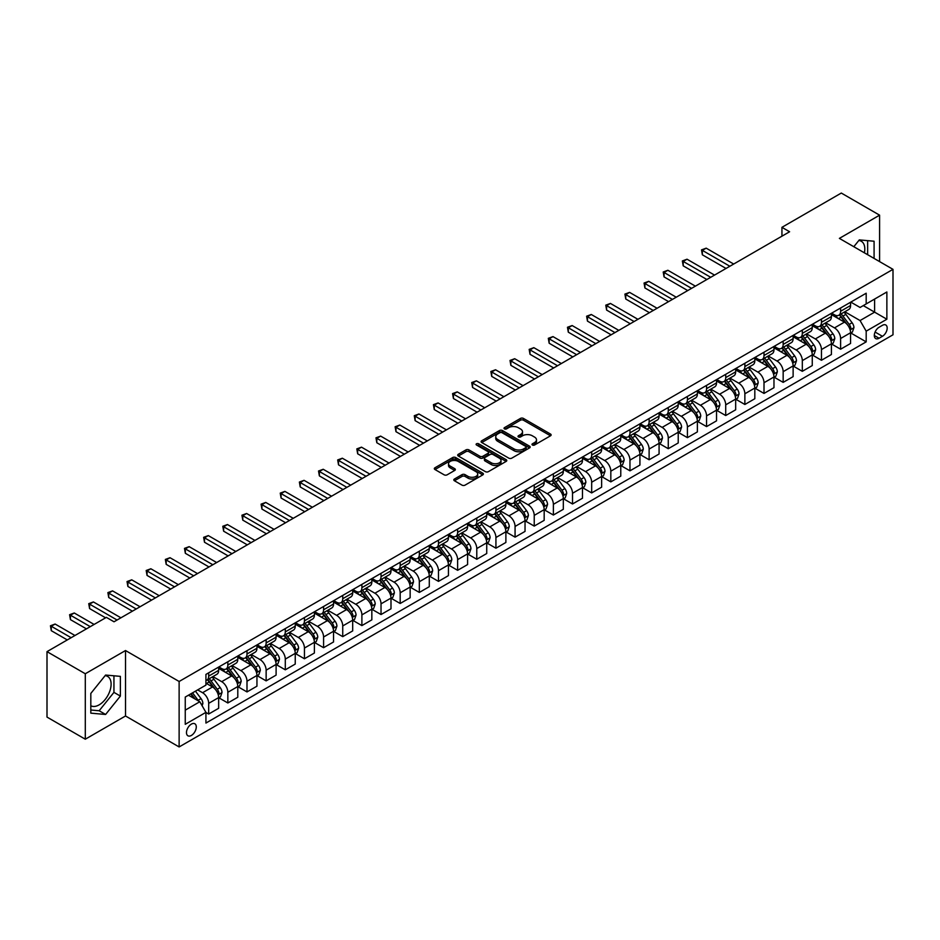 <?xml version="1.0" encoding="UTF-8"?>
<svg xmlns="http://www.w3.org/2000/svg" width="940" height="940" viewBox="0 0 940 940"><rect width="100%" height="100%" fill="white"/><g stroke="black" fill="none" stroke-linecap="round" stroke-linejoin="round"><path stroke-width="1.41" d="M532.428 445.02A1.492 0.858 0 0 0 534.531 445.02L550.511 435.796A2.127 1.222 0 0 0 551.134 434.926A2.127 1.222 0 0 0 550.511 434.057L523.451 418.429A2.127 1.222 0 0 0 520.443 418.429L504.463 427.653A1.492 0.858 0 0 0 504.028 428.264A1.492 0.858 0 0 0 504.463 428.875A1.492 0.858 0 0 0 506.566 428.875L508.634 427.677A6.803 3.925 0 0 1 518.257 427.677L520.513 428.981A6.803 3.925 0 0 1 522.511 431.754A6.803 3.925 0 0 1 520.513 434.538L518.445 435.725A1.492 0.858 0 0 0 518.01 436.336A1.492 0.858 0 0 0 518.445 436.947A1.492 0.858 0 0 0 520.548 436.947L522.616 435.749A6.803 3.925 0 0 1 532.24 435.749L534.496 437.053A6.803 3.925 0 0 1 536.493 439.826A6.803 3.925 0 0 1 534.496 442.611L532.428 443.798A1.492 0.858 0 0 0 531.993 444.409A1.492 0.858 0 0 0 532.428 445.02L532.428 443.798M90.816 705.74A16.897 9.753 120 0 0 99.158 704.847A16.897 9.753 120 0 0 110.203 689.948A16.897 9.753 120 0 0 107.606 676.412A16.897 9.753 120 0 0 105.115 675.649M191.384 735.444A6.933 4.007 120 0 0 195.908 729.334A6.933 4.007 120 0 0 194.85 723.777A6.933 4.007 120 0 0 191.384 724.117A6.933 4.007 120 0 0 186.849 730.227A6.933 4.007 120 0 0 187.918 735.785A6.933 4.007 120 0 0 191.384 735.444M858.819 240.499A16.897 9.753 -60 0 1 861.31 241.263A16.897 9.753 -60 0 1 864.4 252.825M454.431 479.024A2.127 1.222 0 0 0 453.809 479.894A2.127 1.222 0 0 0 454.431 480.763L462.022 485.146A2.127 1.222 0 0 0 465.03 485.146L482.772 474.9A2.127 1.222 0 0 0 483.395 474.03A2.127 1.222 0 0 0 482.772 473.173L455.7 457.545A2.127 1.222 0 0 0 452.692 457.545L434.95 467.779A2.127 1.222 0 0 0 434.327 468.649A2.127 1.222 0 0 0 434.95 469.518L444.127 474.818A2.127 1.222 0 0 0 447.135 474.818L454.725 470.435A2.127 1.222 0 0 0 455.348 469.565A2.127 1.222 0 0 0 454.725 468.696L450.178 466.076A5.687 3.29 0 0 1 448.509 463.749A5.687 3.29 0 0 1 452.022 460.718A5.687 3.29 0 0 1 458.227 461.423L476.039 471.716A5.687 3.29 0 0 1 477.708 474.03A5.687 3.29 0 0 1 474.195 477.074A5.687 3.29 0 0 1 468.003 476.357L465.03 474.641A2.127 1.222 0 0 0 462.022 474.641L454.431 479.024L454.431 480.763L462.022 476.416L462.022 474.641M125.513 650.539L85.293 673.757L47 651.643L47 717.091L85.293 739.204L125.513 715.986L179.129 746.948L179.129 681.488L125.513 650.539L125.513 715.986M879.593 261.602L879.593 215.166L839.385 238.384L893 269.345L179.129 681.488M879.593 215.166L841.3 193.053L781.939 227.327L781.939 236.175M47 651.643L106.361 617.368L114.022 621.786L789.6 231.757L781.939 227.327M508.787 458.144A2.127 1.222 0 0 0 511.795 458.144L529.537 447.91A2.127 1.222 0 0 0 530.16 447.041A2.127 1.222 0 0 0 529.537 446.171L502.465 430.544A2.127 1.222 0 0 0 499.457 430.544L481.715 440.789A2.127 1.222 0 0 0 481.092 441.659A2.127 1.222 0 0 0 481.715 442.517L508.787 458.144M477.12 445.337A1.492 0.858 0 0 1 478.636 445.548L506.12 461.423L488.412 471.645A2.127 1.222 0 0 1 485.404 471.645L458.332 456.018L458.332 454.29A2.127 1.222 0 0 0 457.71 455.148A2.127 1.222 0 0 0 458.332 456.018M458.332 454.29L465.935 449.896A2.127 1.222 0 0 1 468.943 449.896L479.917 456.241A2.127 1.222 0 0 0 482.925 456.241L487.954 453.327A2.127 1.222 0 0 0 488.577 452.457A2.127 1.222 0 0 0 487.954 451.599L476.533 444.996A1.492 0.858 0 0 1 476.098 444.385A1.492 0.858 0 0 1 477.015 443.598A1.492 0.858 0 0 1 478.636 443.786L506.155 459.672A2.127 1.222 0 0 1 506.778 460.541A2.127 1.222 0 0 1 506.155 461.399L506.155 459.672M882.425 325.322L879.065 327.273A6.721 3.877 120 0 0 874.67 333.195A6.721 3.877 120 0 0 875.704 338.576A6.721 3.877 120 0 0 879.065 338.236L882.425 336.297A6.721 3.877 120 0 0 886.82 330.375A6.721 3.877 120 0 0 885.786 324.993A6.721 3.877 120 0 0 882.425 325.322M179.129 746.948L893 334.793L893 269.345M850.794 302.116L860.065 307.462L866.187 303.926L866.187 293.221L205.93 674.415L205.93 685.119L185.251 697.057L185.251 724.305L205.93 712.356L205.93 723.06L866.187 341.866L866.187 331.162L860.065 320.552L844.837 311.763M866.187 303.926L886.866 291.988L886.866 319.224L866.187 331.162M85.293 673.757L85.293 739.204M863.284 305.606L874.611 312.151L874.611 299.061L886.866 291.988M860.065 320.552L874.611 312.151L886.866 319.224M185.251 710.147L199.809 701.745L188.47 695.201M205.93 712.45L208.692 714.036L208.692 703.343A8.671 5.005 -120 0 0 202.57 692.721L197.659 689.889M208.692 714.036L218.656 708.29L218.656 697.586A8.671 5.005 -120 0 0 212.522 686.976L205.93 683.168M218.879 697.809L227.844 702.979L227.844 692.286A8.671 5.005 -120 0 0 221.711 681.664L212.922 676.589M227.844 702.979L237.797 697.233L237.797 686.529A8.671 5.005 -120 0 0 231.675 675.919L218.656 668.399M238.032 686.752L246.997 691.934L246.997 681.23A8.671 5.005 -120 0 0 240.863 670.62L232.062 665.532M246.997 691.934L256.949 686.177L256.949 675.484A8.671 5.005 -120 0 0 250.816 664.862L237.797 657.342M257.184 675.695L266.137 680.877L266.137 670.173A8.671 5.005 -120 0 0 260.016 659.563L251.215 654.475M266.137 680.877L276.101 675.12L276.101 664.427A8.671 5.005 -120 0 0 269.968 653.805L256.949 646.297M276.325 664.639L285.29 669.82L285.29 659.116A8.671 5.005 -120 0 0 279.157 648.506L270.368 643.418M285.29 669.82L295.242 664.075L295.242 653.37A8.671 5.005 -120 0 0 289.12 642.749L276.101 635.24M295.477 653.594L304.443 658.764L304.443 648.059A8.671 5.005 -120 0 0 298.309 637.449L289.508 632.373M304.443 658.764L314.395 653.018L314.395 642.314A8.671 5.005 -120 0 0 308.273 631.704L295.242 624.184M314.63 642.537L323.583 647.707L323.583 637.003A8.671 5.005 -120 0 0 317.462 626.393L308.661 621.317M323.583 647.707L333.547 641.961L333.547 631.257A8.671 5.005 -120 0 0 327.414 620.647L314.395 613.127M333.771 631.48L342.736 636.65L342.736 625.946A8.671 5.005 -120 0 0 336.614 615.336L327.813 610.26M342.736 636.65L352.688 630.905L352.688 620.2A8.671 5.005 -120 0 0 346.566 609.59L333.547 602.07M352.923 620.423L361.888 625.593L361.888 614.889A8.671 5.005 -120 0 0 355.755 604.279L346.954 599.203M361.888 625.593L371.84 619.848L371.84 609.144A8.671 5.005 -120 0 0 365.719 598.533L352.688 591.013M372.076 609.367L381.029 614.537L381.029 603.844A8.671 5.005 -120 0 0 374.907 593.222L366.106 588.146M381.029 614.537L390.993 608.791L390.993 598.087A8.671 5.005 -120 0 0 384.86 587.476L371.84 579.957M391.216 598.31L400.181 603.48L400.181 592.788A8.671 5.005 -120 0 0 394.06 582.165L385.259 577.09M400.181 603.48L410.146 597.734L410.146 587.03A8.671 5.005 -120 0 0 404.012 576.42L390.993 568.9M410.369 587.253L419.334 592.435L419.334 581.731A8.671 5.005 -120 0 0 413.201 571.109L404.412 566.033M419.334 592.435L429.286 586.678L429.286 575.973A8.671 5.005 -120 0 0 423.164 565.363L410.146 557.843M429.521 576.197L438.487 581.378L438.487 570.674A8.671 5.005 -120 0 0 432.353 560.064L423.552 554.976M438.487 581.378L448.439 575.621L448.439 564.928A8.671 5.005 -120 0 0 442.305 554.306L429.286 546.786M448.674 565.14L457.627 570.322L457.627 559.617A8.671 5.005 -120 0 0 451.505 549.007L442.705 543.919M457.627 570.322L467.591 564.564L467.591 553.871A8.671 5.005 -120 0 0 461.458 543.25L448.439 535.741M467.815 554.083L476.78 559.265L476.78 548.561A8.671 5.005 -120 0 0 470.646 537.95L461.857 532.863M476.78 559.265L486.732 553.519L486.732 542.815A8.671 5.005 -120 0 0 480.61 532.193L467.591 524.685M486.967 543.038L495.932 548.208L495.932 537.504A8.671 5.005 -120 0 0 489.799 526.894L480.998 521.817M495.932 548.208L505.885 542.462L505.885 531.758A8.671 5.005 -120 0 0 499.763 521.148L486.732 513.628M506.12 531.981L515.073 537.151L515.073 526.447A8.671 5.005 -120 0 0 508.951 515.837L500.151 510.761M515.073 537.151L525.037 531.405L525.037 520.701A8.671 5.005 -120 0 0 518.904 510.091L505.885 502.571M525.26 520.924L534.226 526.095L534.226 515.39A8.671 5.005 -120 0 0 528.092 504.78L519.303 499.704M534.226 526.095L544.178 520.349L544.178 509.645A8.671 5.005 -120 0 0 538.056 499.034L525.037 491.514M544.413 509.868L553.378 515.038L553.378 504.334A8.671 5.005 -120 0 0 547.245 493.723L538.444 488.647M553.378 515.038L563.33 509.292L563.33 498.588A8.671 5.005 -120 0 0 557.209 487.978L544.178 480.457M563.565 498.811L572.519 503.981L572.519 493.288A8.671 5.005 -120 0 0 566.397 482.666L557.596 477.591M572.519 503.981L582.483 498.235L582.483 487.531A8.671 5.005 -120 0 0 576.349 476.921L563.33 469.401M582.706 487.754L591.671 492.924L591.671 482.232A8.671 5.005 -120 0 0 585.549 471.61L576.749 466.534M591.671 492.924L601.635 487.179L601.635 476.474A8.671 5.005 -120 0 0 595.502 465.864L582.483 458.344M601.859 476.697L610.824 481.879L610.824 471.175A8.671 5.005 -120 0 0 604.69 460.553L595.901 455.477M610.824 481.879L620.776 476.122L620.776 465.418A8.671 5.005 -120 0 0 614.654 454.807L601.635 447.287M621.011 465.641L629.965 470.822L629.965 460.118A8.671 5.005 -120 0 0 623.843 449.508L615.042 444.42M629.965 470.822L639.928 465.065L639.928 454.373A8.671 5.005 -120 0 0 633.795 443.751L620.776 436.242M640.152 454.584L649.117 459.766L649.117 449.062A8.671 5.005 -120 0 0 642.995 438.451L634.195 433.363M649.117 459.766L659.081 454.008L659.081 443.316A8.671 5.005 -120 0 0 652.948 432.694L639.928 425.186M659.304 443.539L668.269 448.709L668.269 438.005A8.671 5.005 -120 0 0 662.136 427.395L653.347 422.307M668.269 448.709L678.222 442.963L678.222 432.259A8.671 5.005 -120 0 0 672.1 421.649L659.081 414.129M678.457 432.482L687.422 437.652L687.422 426.948A8.671 5.005 -120 0 0 681.289 416.338L672.488 411.262M687.422 437.652L697.374 431.906L697.374 421.202A8.671 5.005 -120 0 0 691.252 410.592L678.222 403.072M697.609 421.426L706.563 426.596L706.563 415.891A8.671 5.005 -120 0 0 700.441 405.281L691.64 400.205M706.563 426.596L716.527 420.85L716.527 410.146A8.671 5.005 -120 0 0 710.393 399.535L697.374 392.015M716.75 410.369L725.715 415.539L725.715 404.835A8.671 5.005 -120 0 0 719.582 394.224L710.793 389.148M725.715 415.539L735.668 409.793L735.668 399.089A8.671 5.005 -120 0 0 729.546 388.478L716.527 380.959M735.902 399.312L744.868 404.482L744.868 393.778A8.671 5.005 -120 0 0 738.734 383.168L729.934 378.091M744.868 404.482L754.82 398.736L754.82 388.032A8.671 5.005 -120 0 0 748.698 377.422L735.668 369.902M755.055 388.255L764.009 393.425L764.009 382.733A8.671 5.005 -120 0 0 757.887 372.111L749.086 367.035M764.009 393.425L773.973 387.68L773.973 376.975A8.671 5.005 -120 0 0 767.839 366.365L754.82 358.845M774.196 377.198L783.161 382.369L783.161 371.676A8.671 5.005 -120 0 0 777.039 361.054L768.239 355.978M783.161 382.369L793.125 376.623L793.125 365.919A8.671 5.005 -120 0 0 786.991 355.308L773.973 347.788M793.348 366.142L802.314 371.323L802.314 360.619A8.671 5.005 -120 0 0 796.18 350.009L787.379 344.921M802.314 371.323L812.266 365.566L812.266 354.873A8.671 5.005 -120 0 0 806.144 344.252L793.125 336.731M812.501 355.085L821.454 360.267L821.454 349.562A8.671 5.005 -120 0 0 815.332 338.952L806.532 333.865M821.454 360.267L831.418 354.509L831.418 343.817A8.671 5.005 -120 0 0 825.285 333.195L812.266 325.687M831.641 344.028L840.607 349.21L840.607 338.506A8.671 5.005 -120 0 0 834.485 327.896L825.684 322.808M840.607 349.21L850.571 343.464L850.571 332.76A8.671 5.005 -120 0 0 844.437 322.138L831.418 314.63M831.641 313.161L834.485 314.806A8.671 5.005 -120 0 0 838.809 315.229A8.671 5.005 -120 0 0 840.607 311.269L840.607 307.991M812.501 324.218L815.332 325.863A8.671 5.005 -120 0 0 819.668 326.286A8.671 5.005 -120 0 0 821.454 322.314L821.454 319.048M793.348 335.274L796.18 336.908A8.671 5.005 -120 0 0 800.516 337.343A8.671 5.005 -120 0 0 802.314 333.371L802.314 330.105M774.196 346.331L777.039 347.964A8.671 5.005 -120 0 0 781.363 348.399A8.671 5.005 -120 0 0 783.161 344.428L783.161 341.161M755.055 357.388L757.887 359.021A8.671 5.005 -120 0 0 762.223 359.456A8.671 5.005 -120 0 0 764.009 355.485L764.009 352.218M735.902 368.445L738.734 370.078A8.671 5.005 -120 0 0 743.07 370.513A8.671 5.005 -120 0 0 744.868 366.541L744.868 363.275M716.75 379.502L719.582 381.135A8.671 5.005 -120 0 0 723.918 381.57A8.671 5.005 -120 0 0 725.715 377.598L725.715 374.32M697.609 390.558L700.441 392.191A8.671 5.005 -120 0 0 704.777 392.615A8.671 5.005 -120 0 0 706.563 388.655L706.563 385.377M678.457 401.615L681.289 403.248A8.671 5.005 -120 0 0 685.624 403.671A8.671 5.005 -120 0 0 687.422 399.712L687.422 396.433M659.304 412.66L662.136 414.305A8.671 5.005 -120 0 0 666.472 414.728A8.671 5.005 -120 0 0 668.269 410.768L668.269 407.49M640.152 423.717L642.995 425.362A8.671 5.005 -120 0 0 647.319 425.785A8.671 5.005 -120 0 0 649.117 421.825L649.117 418.547M621.011 434.774L623.843 436.419A8.671 5.005 -120 0 0 628.178 436.841A8.671 5.005 -120 0 0 629.965 432.87L629.965 429.603M601.859 445.83L604.69 447.464A8.671 5.005 -120 0 0 609.026 447.898A8.671 5.005 -120 0 0 610.824 443.927L610.824 440.66M582.706 456.887L585.549 458.52A8.671 5.005 -120 0 0 589.874 458.955A8.671 5.005 -120 0 0 591.671 454.984L591.671 451.717M563.565 467.944L566.397 469.577A8.671 5.005 -120 0 0 570.733 470.012A8.671 5.005 -120 0 0 572.519 466.04L572.519 462.774M544.413 479.001L547.245 480.634A8.671 5.005 -120 0 0 551.58 481.069A8.671 5.005 -120 0 0 553.378 477.097L553.378 473.831M525.26 490.057L528.092 491.69A8.671 5.005 -120 0 0 532.428 492.125A8.671 5.005 -120 0 0 534.226 488.154L534.226 484.876M506.12 501.114L508.951 502.747A8.671 5.005 -120 0 0 513.287 503.17A8.671 5.005 -120 0 0 515.073 499.211L515.073 495.932M486.967 512.171L489.799 513.804A8.671 5.005 -120 0 0 494.135 514.227A8.671 5.005 -120 0 0 495.932 510.267L495.932 506.989M467.815 523.216L470.646 524.861A8.671 5.005 -120 0 0 474.982 525.284A8.671 5.005 -120 0 0 476.78 521.324L476.78 518.046M448.662 534.273L451.505 535.918A8.671 5.005 -120 0 0 455.829 536.341A8.671 5.005 -120 0 0 457.627 532.381L457.627 529.103M429.521 545.329L432.353 546.974A8.671 5.005 -120 0 0 436.689 547.397A8.671 5.005 -120 0 0 438.487 543.426L438.487 540.159M410.369 556.386L413.201 558.019A8.671 5.005 -120 0 0 417.536 558.454A8.671 5.005 -120 0 0 419.334 554.482L419.334 551.216M391.216 567.443L394.06 569.076A8.671 5.005 -120 0 0 398.384 569.511A8.671 5.005 -120 0 0 400.181 565.539L400.181 562.273M372.076 578.5L374.907 580.133A8.671 5.005 -120 0 0 379.243 580.567A8.671 5.005 -120 0 0 381.029 576.596L381.029 573.33M352.923 589.556L355.755 591.189A8.671 5.005 -120 0 0 360.09 591.624A8.671 5.005 -120 0 0 361.888 587.653L361.888 584.375M333.771 600.613L336.614 602.246A8.671 5.005 -120 0 0 340.938 602.681A8.671 5.005 -120 0 0 342.736 598.71L342.736 595.431M314.63 611.67L317.462 613.303A8.671 5.005 -120 0 0 321.797 613.726A8.671 5.005 -120 0 0 323.583 609.766L323.583 606.488M295.477 622.727L298.309 624.36A8.671 5.005 -120 0 0 302.645 624.783A8.671 5.005 -120 0 0 304.443 620.823L304.443 617.545M276.325 633.772L279.157 635.417A8.671 5.005 -120 0 0 283.492 635.84A8.671 5.005 -120 0 0 285.29 631.88L285.29 628.602M257.184 644.828L260.016 646.473A8.671 5.005 -120 0 0 264.351 646.896A8.671 5.005 -120 0 0 266.137 642.925L266.137 639.658M238.032 655.885L240.863 657.518A8.671 5.005 -120 0 0 245.199 657.953A8.671 5.005 -120 0 0 246.997 653.982L246.997 650.715M218.879 666.942L221.711 668.575A8.671 5.005 -120 0 0 226.047 669.01A8.671 5.005 -120 0 0 227.844 665.038L227.844 661.772M850.794 332.983L866.187 341.866M838.809 315.229L848.773 309.483A8.671 5.005 -120 0 0 850.571 305.512L850.571 302.245M819.668 326.286L829.62 320.54A8.671 5.005 -120 0 0 831.418 316.569L831.418 313.302M800.516 337.343L810.468 331.597A8.671 5.005 -120 0 0 812.266 327.625L812.266 324.359M781.363 348.399L791.327 342.654A8.671 5.005 -120 0 0 793.125 338.682L793.125 335.404M762.223 359.456L772.175 353.71A8.671 5.005 -120 0 0 773.973 349.739L773.973 346.461M743.07 370.513L753.022 364.755A8.671 5.005 -120 0 0 754.82 360.796L754.82 357.517M723.918 381.57L733.882 375.812A8.671 5.005 -120 0 0 735.668 371.852L735.668 368.574M704.777 392.615L714.729 386.869A8.671 5.005 -120 0 0 716.527 382.909L716.527 379.631M685.624 403.671L695.577 397.926A8.671 5.005 -120 0 0 697.374 393.954L697.374 390.688M666.472 414.728L676.436 408.982A8.671 5.005 -120 0 0 678.222 405.011L678.222 401.744M647.319 425.785L657.283 420.039A8.671 5.005 -120 0 0 659.081 416.068L659.081 412.801M628.178 436.841L638.131 431.096A8.671 5.005 -120 0 0 639.928 427.124L639.928 423.858M609.026 447.898L618.978 442.153A8.671 5.005 -120 0 0 620.776 438.181L620.776 434.914M589.874 458.955L599.837 453.209A8.671 5.005 -120 0 0 601.635 449.238L601.635 445.96M570.733 470.012L580.685 464.254A8.671 5.005 -120 0 0 582.483 460.295L582.483 457.016M551.58 481.069L561.533 475.311A8.671 5.005 -120 0 0 563.33 471.351L563.33 468.073M532.428 492.125L542.392 486.368A8.671 5.005 -120 0 0 544.178 482.408L544.178 479.13M513.287 503.17L523.239 497.424A8.671 5.005 -120 0 0 525.037 493.465L525.037 490.187M494.135 514.227L504.087 508.481A8.671 5.005 -120 0 0 505.885 504.51L505.885 501.243M474.982 525.284L484.946 519.538A8.671 5.005 -120 0 0 486.732 515.567L486.732 512.3M455.829 536.341L465.794 530.595A8.671 5.005 -120 0 0 467.591 526.623L467.591 523.357M436.689 547.397L446.641 541.652A8.671 5.005 -120 0 0 448.439 537.68L448.439 534.413M417.536 558.454L427.5 552.708A8.671 5.005 -120 0 0 429.286 548.737L429.286 545.47M398.384 569.511L408.348 563.765A8.671 5.005 -120 0 0 410.146 559.793L410.146 556.515M379.243 580.567L389.195 574.81A8.671 5.005 -120 0 0 390.993 570.85L390.993 567.572M360.09 591.624L370.043 585.867A8.671 5.005 -120 0 0 371.84 581.907L371.84 578.629M340.938 602.681L350.902 596.923A8.671 5.005 -120 0 0 352.688 592.964L352.688 589.686M321.797 613.726L331.749 607.98A8.671 5.005 -120 0 0 333.547 604.02L333.547 600.742M302.645 624.783L312.597 619.037A8.671 5.005 -120 0 0 314.395 615.066L314.395 611.799M283.492 635.84L293.456 630.094A8.671 5.005 -120 0 0 295.242 626.122L295.242 622.856M264.351 646.896L274.304 641.15A8.671 5.005 -120 0 0 276.101 637.179L276.101 633.913M245.199 657.953L255.151 652.207A8.671 5.005 -120 0 0 256.949 648.236L256.949 644.969M226.047 669.01L236.011 663.264A8.671 5.005 -120 0 0 237.797 659.293L237.797 656.014M205.93 680.419A8.671 5.005 -120 0 0 206.894 680.067L216.858 674.321A8.671 5.005 -120 0 0 218.656 670.349L218.656 667.071M206.894 680.067A8.671 5.005 -120 0 0 208.692 676.095L208.692 672.829M199.809 701.745L205.93 712.356M874.082 258.418L874.082 241.228L859.301 239.9L853.814 246.715M90.816 713.155L105.597 714.471L120.379 696.082L120.379 676.365L105.597 675.049L90.816 693.438L90.816 713.155M867.644 254.705L867.644 240.652M90.816 710.005L99.158 710.758L113.94 692.369L113.94 675.789M113.94 692.369L120.379 696.082M99.158 710.758L105.597 714.471M533.027 445.231L534.496 444.373A6.803 3.925 0 0 0 536.493 441.6L536.493 439.826M522.511 431.754L522.511 433.528A6.803 3.925 0 0 1 520.513 436.301L519.045 437.159M550.511 434.057L550.511 435.796L523.451 420.204A2.127 1.222 0 0 0 520.443 420.204L505.062 429.075M529.537 446.171L529.537 447.91L502.465 432.306A2.127 1.222 0 0 0 499.457 432.306L481.75 442.54M525.777 447.64A1.492 0.858 0 0 0 526.212 447.041A1.492 0.858 0 0 0 525.777 446.43L502.019 432.717A1.492 0.858 0 0 0 499.916 432.717L497.73 433.974A6.803 3.925 0 0 0 495.744 436.748A6.803 3.925 0 0 0 497.73 439.532L513.969 448.897A6.803 3.925 0 0 0 523.592 448.897L525.777 447.64L525.777 449.414A1.492 0.858 0 0 0 526.212 448.803L526.212 447.041M495.744 436.748L495.744 438.522A6.803 3.925 0 0 0 497.73 441.295L497.73 439.532M525.777 449.414L523.592 450.671A6.803 3.925 0 0 1 513.969 450.671L497.73 441.295M458.368 456.041L465.935 451.67L465.935 449.896M488.577 452.457L488.577 454.231A2.127 1.222 0 0 1 487.954 455.101L482.925 458.003A2.127 1.222 0 0 1 479.917 458.003L468.943 451.67A2.127 1.222 0 0 0 465.935 451.67M491.303 462.809A5.687 3.29 0 0 0 497.507 463.526A5.687 3.29 0 0 0 501.02 460.494A5.687 3.29 0 0 0 499.352 458.168L493.077 454.549A2.127 1.222 0 0 0 490.069 454.549L485.028 457.451A2.127 1.222 0 0 0 484.406 458.321A2.127 1.222 0 0 0 485.028 459.19L491.303 462.809L491.303 464.583A5.687 3.29 0 0 0 497.507 465.3A5.687 3.29 0 0 0 501.02 462.257L501.02 460.494M484.406 458.321L484.406 460.095A2.127 1.222 0 0 0 485.028 460.964L485.028 459.19M491.303 464.583L485.028 460.964M477.708 474.03L477.708 475.805A5.687 3.29 0 0 1 474.195 478.836A5.687 3.29 0 0 1 468.003 478.131L465.03 476.416A2.127 1.222 0 0 0 462.022 476.416M448.509 463.749L448.509 465.512A5.687 3.29 0 0 0 450.178 467.838L450.178 466.076M454.702 470.447L450.178 467.838M482.749 474.923L455.7 459.308A2.127 1.222 0 0 0 452.692 459.308L434.985 469.542M850.571 333.113L852.404 332.055L853.931 327.625A5.746 3.313 -120 0 0 852.098 322.737L845.847 314.383A16.579 9.565 -120 0 0 844.038 312.221M837.81 318.319A16.579 9.565 -120 0 0 834.414 314.771M850.042 329.599L850.841 327.872A5.746 3.313 -120 0 0 849.196 324.418L842.933 316.063A16.579 9.565 -120 0 0 841.124 313.901M839.584 314.782A13.759 7.943 60 0 1 841.841 317.356L847.14 324.429M733.682 264.034L706.187 248.16L702.356 250.369L702.356 254.799L726.021 268.452M839.291 314.959A16.579 9.565 60 0 1 841.1 317.121L845.26 322.679M702.356 254.799L701.51 249.887L729.851 266.243M701.51 249.887L706.187 248.16M831.418 344.169L833.251 343.1L834.791 338.682A5.746 3.313 -120 0 0 832.957 333.794L826.695 325.44A16.579 9.565 -120 0 0 824.885 323.278M818.658 329.376A16.579 9.565 -120 0 0 815.274 325.816M830.889 340.644L831.689 338.929A5.746 3.313 -120 0 0 830.043 335.474L823.781 327.12A16.579 9.565 -120 0 0 821.971 324.958M820.432 325.839A13.759 7.943 60 0 1 822.688 328.413L827.987 335.486M714.529 275.091L687.034 259.217L683.204 261.426L683.204 265.844L706.868 279.509M820.138 326.015A16.579 9.565 60 0 1 821.948 328.178L826.107 333.735M683.204 265.844L682.358 260.944L710.699 277.3M682.358 260.944L687.034 259.217M812.266 355.226L814.111 354.157L815.638 349.739A5.746 3.313 -120 0 0 813.805 344.851L807.542 336.497A16.579 9.565 -120 0 0 805.733 334.323M799.517 340.433A16.579 9.565 -120 0 0 796.121 336.873M811.749 351.701L812.536 349.986A5.746 3.313 -120 0 0 810.891 346.531L804.64 338.177A16.579 9.565 -120 0 0 802.831 336.003M801.28 336.896A13.759 7.943 60 0 1 803.547 339.469L808.835 346.531M695.377 286.148L667.882 270.274L664.051 272.483L664.051 276.901L687.727 290.566M800.986 337.072A16.579 9.565 60 0 1 802.795 339.234L806.955 344.792M664.051 276.901L663.217 272.001L691.558 288.357M663.217 272.001L667.882 270.274M793.125 366.283L794.958 365.214L796.486 360.796A5.746 3.313 -120 0 0 794.653 355.907L788.402 347.553A16.579 9.565 -120 0 0 786.592 345.38M780.365 351.478A16.579 9.565 -120 0 0 776.969 347.929M792.596 362.758L793.384 361.042A5.746 3.313 -120 0 0 791.75 357.588L785.488 349.234A16.579 9.565 -120 0 0 783.678 347.06M782.139 347.953A13.759 7.943 60 0 1 784.395 350.526L789.694 357.588M676.236 297.204L648.741 281.33L644.911 283.539L644.911 287.957L668.575 301.623M781.845 348.129A16.579 9.565 60 0 1 783.643 350.291L787.814 355.849M644.911 287.957L644.064 283.046L672.405 299.413M644.064 283.046L648.741 281.33M773.973 377.328L775.806 376.27L777.345 371.852A5.746 3.313 -120 0 0 775.512 366.964L769.249 358.61A16.579 9.565 -120 0 0 767.44 356.436M761.212 362.535A16.579 9.565 -120 0 0 757.816 358.986M773.444 373.815L774.243 372.099A5.746 3.313 -120 0 0 772.598 368.645L766.335 360.29A16.579 9.565 -120 0 0 764.525 358.116M762.986 359.01A13.759 7.943 60 0 1 765.242 361.583L770.542 368.645M657.084 308.261L629.589 292.387L625.758 294.596L625.758 299.014L649.423 312.679M762.693 359.186A16.579 9.565 60 0 1 764.502 361.348L768.661 366.906M625.758 299.014L624.912 294.103L653.253 310.47M624.912 294.103L629.589 292.387M754.82 388.385L756.665 387.327L758.192 382.909A5.746 3.313 -120 0 0 756.359 378.021L750.096 369.655A16.579 9.565 -120 0 0 748.287 367.493M742.071 373.591A16.579 9.565 -120 0 0 738.675 370.043M754.303 384.871L755.09 383.144A5.746 3.313 -120 0 0 753.445 379.701L747.194 371.335A16.579 9.565 -120 0 0 745.385 369.173M743.834 370.066A13.759 7.943 60 0 1 746.102 372.628L751.389 379.701M637.931 319.318L610.436 303.432L606.606 305.653L606.606 310.071L630.282 323.736M743.54 370.231A16.579 9.565 60 0 1 745.35 372.404L749.509 377.962M606.606 310.071L605.771 305.159L634.101 321.527M605.771 305.159L610.436 303.432M735.668 399.441L737.512 398.384L739.04 393.954A5.746 3.313 -120 0 0 737.207 389.066L730.956 380.712A16.579 9.565 -120 0 0 729.146 378.55M722.919 384.648A16.579 9.565 -120 0 0 719.523 381.099M735.15 395.928L735.938 394.201A5.746 3.313 -120 0 0 734.305 390.746L728.042 382.392A16.579 9.565 -120 0 0 726.232 380.23M724.693 381.123A13.759 7.943 60 0 1 726.949 383.685L732.248 390.758M618.79 330.363L591.284 314.489L587.465 316.71L587.465 321.127L611.129 334.793M724.388 381.288A16.579 9.565 60 0 1 726.197 383.461L730.368 389.007M587.465 321.127L586.619 316.216L614.96 332.584M586.619 316.216L591.284 314.489M716.527 410.498L718.36 409.44L719.887 405.011A5.746 3.313 -120 0 0 718.066 400.123L711.803 391.769A16.579 9.565 -120 0 0 709.994 389.606M703.766 395.705A16.579 9.565 -120 0 0 700.37 392.156M715.998 406.985L716.797 405.257A5.746 3.313 -120 0 0 715.152 401.803L708.889 393.449A16.579 9.565 -120 0 0 707.08 391.287M705.541 392.18A13.759 7.943 60 0 1 707.797 394.741L713.096 401.815M599.638 341.42L572.143 325.546L568.312 327.755L568.312 332.184L591.977 345.849M705.247 392.344A16.579 9.565 60 0 1 707.056 394.518L711.216 400.064M568.312 332.184L567.466 327.273L595.807 343.64M567.466 327.273L572.143 325.546M697.374 421.555L699.207 420.497L700.746 416.068A5.746 3.313 -120 0 0 698.914 411.18L692.651 402.825A16.579 9.565 -120 0 0 690.841 400.663M684.614 406.762A16.579 9.565 -120 0 0 681.23 403.213M696.857 418.041L697.644 416.314A5.746 3.313 -120 0 0 696 412.86L689.737 404.505A16.579 9.565 -120 0 0 687.939 402.344M686.388 403.237A13.759 7.943 60 0 1 688.644 405.798L693.943 412.872M580.485 352.477L552.99 336.602L549.16 338.811L549.16 343.241L572.824 356.906M686.094 403.401A16.579 9.565 60 0 1 687.904 405.563L692.063 411.121M549.16 343.241L548.314 338.329L576.655 354.686M548.314 338.329L552.99 336.602M678.222 432.612L680.067 431.554L681.594 427.124A5.746 3.313 -120 0 0 679.761 422.236L673.498 413.882A16.579 9.565 -120 0 0 671.701 411.72M665.473 417.818A16.579 9.565 -120 0 0 662.077 414.27M677.705 429.098L678.492 427.371A5.746 3.313 -120 0 0 676.847 423.916L670.596 415.562A16.579 9.565 -120 0 0 668.786 413.4M667.247 414.281A13.759 7.943 60 0 1 669.503 416.855L674.803 423.928M561.345 363.533L533.838 347.659L530.007 349.868L530.007 354.298L553.684 367.963M666.942 414.458A16.579 9.565 60 0 1 668.751 416.62L672.911 422.178M530.007 354.298L529.173 349.386L557.514 365.742M529.173 349.386L533.838 347.659M659.081 443.668L660.914 442.599L662.442 438.181A5.746 3.313 -120 0 0 660.609 433.293L654.357 424.939A16.579 9.565 -120 0 0 652.548 422.777M646.32 428.875A16.579 9.565 -120 0 0 642.925 425.327M658.552 440.155L659.351 438.428A5.746 3.313 -120 0 0 657.706 434.973L651.443 426.619A16.579 9.565 -120 0 0 649.634 424.457M648.095 425.338A13.759 7.943 60 0 1 650.351 427.912L655.65 434.985M542.192 374.59L514.697 358.716L510.866 360.925L510.866 365.355L534.531 379.008M647.801 425.514A16.579 9.565 60 0 1 649.611 427.677L653.77 433.234M510.866 365.355L510.021 360.443L538.361 376.799M510.021 360.443L514.697 358.716M639.928 454.725L641.761 453.656L643.301 449.238A5.746 3.313 -120 0 0 641.468 444.35L635.205 435.995A16.579 9.565 -120 0 0 633.395 433.822M627.168 439.932A16.579 9.565 -120 0 0 623.784 436.372M639.4 451.2L640.199 449.485A5.746 3.313 -120 0 0 638.554 446.03L632.291 437.676A16.579 9.565 -120 0 0 630.482 435.514M628.942 436.395A13.759 7.943 60 0 1 631.198 438.968L636.498 446.042M523.039 385.647L495.545 369.772L491.714 371.981L491.714 376.399L515.379 390.065M628.649 436.571A16.579 9.565 60 0 1 630.458 438.733L634.618 444.291M491.714 376.399L490.868 371.5L519.209 387.856M490.868 371.5L495.545 369.772M620.776 465.782L622.621 464.713L624.148 460.295A5.746 3.313 -120 0 0 622.315 455.406L616.053 447.052A16.579 9.565 -120 0 0 614.243 444.879M608.027 450.988A16.579 9.565 -120 0 0 604.632 447.428M620.259 462.257L621.046 460.541A5.746 3.313 -120 0 0 619.401 457.087L613.15 448.733A16.579 9.565 -120 0 0 611.341 446.559M609.802 447.452A13.759 7.943 60 0 1 612.058 450.025L617.345 457.087M503.899 396.704L476.392 380.829L472.562 383.038L472.562 387.456L496.238 401.122M609.496 447.628A16.579 9.565 60 0 1 611.306 449.79L615.465 455.348M472.562 387.456L471.727 382.556L500.068 398.913M471.727 382.556L476.392 380.829M601.635 476.827L603.468 475.769L604.996 471.351A5.746 3.313 -120 0 0 603.163 466.463L596.912 458.109A16.579 9.565 -120 0 0 595.102 455.935M588.875 462.034A16.579 9.565 -120 0 0 585.479 458.485M601.106 473.314L601.905 471.598A5.746 3.313 -120 0 0 600.261 468.144L593.998 459.789A16.579 9.565 -120 0 0 592.188 457.615M590.649 458.509A13.759 7.943 60 0 1 592.905 461.082L598.204 468.144M484.746 407.76L457.251 391.886L453.421 394.095L453.421 398.513L477.085 412.178M590.355 458.685A16.579 9.565 60 0 1 592.165 460.847L596.324 466.405M453.421 398.513L452.575 393.602L480.916 409.969M452.575 393.602L457.251 391.886M582.483 487.884L584.316 486.826L585.855 482.408A5.746 3.313 -120 0 0 584.022 477.52L577.759 469.154A16.579 9.565 -120 0 0 575.95 466.992M569.722 473.09A16.579 9.565 -120 0 0 566.338 469.542M581.954 484.37L582.753 482.655A5.746 3.313 -120 0 0 581.108 479.2L574.845 470.846A16.579 9.565 -120 0 0 573.036 468.672M571.496 469.565A13.759 7.943 60 0 1 573.753 472.127L579.052 479.2M465.594 418.817L438.099 402.943L434.268 405.152L434.268 409.57L457.933 423.235M571.203 469.741A16.579 9.565 60 0 1 573.012 471.904L577.172 477.461M434.268 409.57L433.422 404.658L461.763 421.026M433.422 404.658L438.099 402.943M563.33 498.94L565.175 497.883L566.702 493.465A5.746 3.313 -120 0 0 564.87 488.577L558.607 480.211A16.579 9.565 -120 0 0 556.797 478.049M550.582 484.147A16.579 9.565 -120 0 0 547.186 480.599M562.813 495.427L563.601 493.7A5.746 3.313 -120 0 0 561.956 490.257L555.705 481.891A16.579 9.565 -120 0 0 553.895 479.729M552.344 480.622A13.759 7.943 60 0 1 554.612 483.184L559.899 490.257M446.441 429.874L418.946 413.988L415.116 416.209L415.116 420.627L438.792 434.292M552.05 480.787A16.579 9.565 60 0 1 553.86 482.96L558.019 488.518M415.116 420.627L414.281 415.715L442.611 432.083M414.281 415.715L418.946 413.988M544.178 509.997L546.023 508.94L547.55 504.51A5.746 3.313 -120 0 0 545.717 499.622L539.466 491.268A16.579 9.565 -120 0 0 537.657 489.106M531.429 495.204A16.579 9.565 -120 0 0 528.033 491.655M543.661 506.484L544.448 504.757A5.746 3.313 -120 0 0 542.815 501.302L536.552 492.948A16.579 9.565 -120 0 0 534.743 490.786M533.203 491.679A13.759 7.943 60 0 1 535.459 494.24L540.759 501.314M427.301 440.919L399.805 425.045L395.975 427.265L395.975 431.683L419.639 445.349M532.91 491.843A16.579 9.565 60 0 1 534.707 494.017L538.879 499.563M395.975 431.683L395.129 426.772L423.47 443.139M395.129 426.772L399.805 425.045M525.037 521.054L526.87 519.996L528.409 515.567A5.746 3.313 -120 0 0 526.576 510.679L520.313 502.324A16.579 9.565 -120 0 0 518.504 500.162M512.277 506.261A16.579 9.565 -120 0 0 508.881 502.712M524.508 517.54L525.307 515.813A5.746 3.313 -120 0 0 523.662 512.359L517.399 504.005A16.579 9.565 -120 0 0 515.59 501.843M514.051 502.736A13.759 7.943 60 0 1 516.307 505.297L521.606 512.37M408.148 451.976L380.653 436.101L376.822 438.31L376.822 442.74L400.487 456.405M513.757 502.9A16.579 9.565 60 0 1 515.567 505.074L519.726 510.62M376.822 442.74L375.977 437.829L404.318 454.196M375.977 437.829L380.653 436.101M505.885 532.111L507.729 531.053L509.257 526.623A5.746 3.313 -120 0 0 507.424 521.735L501.161 513.381A16.579 9.565 -120 0 0 499.352 511.219M493.124 517.317A16.579 9.565 -120 0 0 489.74 513.769M505.368 528.597L506.155 526.87A5.746 3.313 -120 0 0 504.51 523.415L498.247 515.061A16.579 9.565 -120 0 0 496.449 512.899M494.898 513.792A13.759 7.943 60 0 1 497.166 516.354L502.454 523.427M388.995 463.032L361.501 447.158L357.67 449.367L357.67 453.797L381.335 467.462M494.605 513.957A16.579 9.565 60 0 1 496.414 516.119L500.574 521.677M357.67 453.797L356.824 448.885L385.165 465.241M356.824 448.885L361.501 447.158M486.732 543.167L488.577 542.11L490.104 537.68A5.746 3.313 -120 0 0 488.271 532.792L482.009 524.438A16.579 9.565 -120 0 0 480.211 522.276M473.983 528.374A16.579 9.565 -120 0 0 470.588 524.826M486.215 539.654L487.002 537.927A5.746 3.313 -120 0 0 485.357 534.472L479.106 526.118A16.579 9.565 -120 0 0 477.297 523.956M475.757 524.837A13.759 7.943 60 0 1 478.014 527.411L483.313 534.484M369.855 474.089L342.348 458.215L338.529 460.424L338.529 464.853L362.194 478.507M475.452 525.014A16.579 9.565 60 0 1 477.262 527.176L481.421 532.733M338.529 464.853L337.683 459.942L366.024 476.298M337.683 459.942L342.348 458.215M467.591 554.224L469.424 553.155L470.952 548.737A5.746 3.313 -120 0 0 469.13 543.849L462.868 535.495A16.579 9.565 -120 0 0 461.058 533.332M454.831 539.431A16.579 9.565 -120 0 0 451.435 535.882M467.062 550.711L467.862 548.984A5.746 3.313 -120 0 0 466.216 545.529L459.954 537.175A16.579 9.565 -120 0 0 458.144 535.013M456.605 535.894A13.759 7.943 60 0 1 458.861 538.467L464.16 545.541M350.702 485.146L323.207 469.272L319.377 471.481L319.377 475.899L343.041 489.564M456.311 536.07A16.579 9.565 60 0 1 458.121 538.232L462.28 543.79M319.377 475.899L318.531 470.999L346.872 487.355M318.531 470.999L323.207 469.272M448.439 565.281L450.272 564.212L451.811 559.793A5.746 3.313 -120 0 0 449.978 554.905L443.715 546.551A16.579 9.565 -120 0 0 441.906 544.378M435.678 550.488A16.579 9.565 -120 0 0 432.294 546.927M447.91 561.756L448.709 560.04A5.746 3.313 -120 0 0 447.064 556.586L440.801 548.231A16.579 9.565 -120 0 0 438.992 546.058M437.453 546.951A13.759 7.943 60 0 1 439.709 549.524L445.008 556.597M331.55 496.203L304.055 480.328L300.224 482.537L300.224 486.955L323.889 500.621M437.159 547.127A16.579 9.565 60 0 1 438.968 549.289L443.128 554.847M300.224 486.955L299.378 482.055L327.719 498.412M299.378 482.055L304.055 480.328M429.286 576.337L431.131 575.268L432.659 570.85A5.746 3.313 -120 0 0 430.826 565.962L424.563 557.608A16.579 9.565 -120 0 0 422.753 555.434M416.538 561.544A16.579 9.565 -120 0 0 413.142 557.984M428.769 572.812L429.556 571.097A5.746 3.313 -120 0 0 427.912 567.643L421.661 559.288A16.579 9.565 -120 0 0 419.851 557.115M418.312 558.008A13.759 7.943 60 0 1 420.568 560.581L425.867 567.643M312.409 507.259L284.902 491.385L281.072 493.594L281.072 498.012L304.748 511.677M418.006 558.184A16.579 9.565 60 0 1 419.816 560.346L423.975 565.904M281.072 498.012L280.238 493.112L308.579 509.468M280.238 493.112L284.902 491.385M410.146 587.383L411.978 586.325L413.506 581.907A5.746 3.313 -120 0 0 411.673 577.019L405.422 568.665A16.579 9.565 -120 0 0 403.613 566.491M397.385 572.589A16.579 9.565 -120 0 0 393.989 569.041M409.617 583.869L410.416 582.154A5.746 3.313 -120 0 0 408.771 578.699L402.508 570.345A16.579 9.565 -120 0 0 400.698 568.171M399.159 569.064A13.759 7.943 60 0 1 401.415 571.638L406.714 578.699M293.257 518.316L265.762 502.442L261.931 504.651L261.931 509.069L285.596 522.734M398.865 569.24A16.579 9.565 60 0 1 400.675 571.403L404.835 576.96M261.931 509.069L261.085 504.157L289.426 520.525M261.085 504.157L265.762 502.442M390.993 598.439L392.826 597.382L394.365 592.964A5.746 3.313 -120 0 0 392.532 588.076L386.27 579.71A16.579 9.565 -120 0 0 384.46 577.548M378.233 583.646A16.579 9.565 -120 0 0 374.849 580.097M390.464 594.926L391.263 593.199A5.746 3.313 -120 0 0 389.618 589.756L383.356 581.39A16.579 9.565 -120 0 0 381.546 579.228M380.007 580.121A13.759 7.943 60 0 1 382.263 582.683L387.562 589.756M274.104 529.373L246.609 513.499L242.779 515.707L242.779 520.126L266.443 533.791M379.713 580.286A16.579 9.565 60 0 1 381.522 582.459L385.682 588.017M242.779 520.126L241.933 515.214L270.274 531.582M241.933 515.214L246.609 513.499M371.84 609.496L373.685 608.439L375.213 604.02A5.746 3.313 -120 0 0 373.38 599.121L367.117 590.766A16.579 9.565 -120 0 0 365.308 588.605M359.092 594.703A16.579 9.565 -120 0 0 355.696 591.154M371.323 605.983L372.111 604.255A5.746 3.313 -120 0 0 370.466 600.801L364.215 592.447A16.579 9.565 -120 0 0 362.405 590.285M360.854 591.178A13.759 7.943 60 0 1 363.122 593.739L368.41 600.813M254.952 540.429L227.457 524.543L223.626 526.764L223.626 531.182L247.302 544.847M360.561 591.342A16.579 9.565 60 0 1 362.37 593.516L366.529 599.062M223.626 531.182L222.792 526.271L251.133 542.639M222.792 526.271L227.457 524.543M352.688 620.553L354.533 619.495L356.06 615.066A5.746 3.313 -120 0 0 354.227 610.178L347.976 601.823A16.579 9.565 -120 0 0 346.167 599.661M339.939 605.76A16.579 9.565 -120 0 0 336.544 602.211M352.171 617.039L352.958 615.312A5.746 3.313 -120 0 0 351.325 611.858L345.062 603.504A16.579 9.565 -120 0 0 343.253 601.341M341.714 602.235A13.759 7.943 60 0 1 343.97 604.796L349.269 611.87M235.811 551.475L208.316 535.6L204.485 537.809L204.485 542.239L228.15 555.904M341.42 602.399A16.579 9.565 60 0 1 343.218 604.573L347.389 610.119M204.485 542.239L203.639 537.327L231.98 553.695M203.639 537.327L208.316 535.6M333.547 631.61L335.38 630.552L336.92 626.122A5.746 3.313 -120 0 0 335.087 621.234L328.824 612.88A16.579 9.565 -120 0 0 327.014 610.718M320.787 616.816A16.579 9.565 -120 0 0 317.391 613.268M333.019 628.096L333.818 626.369A5.746 3.313 -120 0 0 332.173 622.914L325.91 614.56A16.579 9.565 -120 0 0 324.1 612.398M322.561 613.291A13.759 7.943 60 0 1 324.817 615.853L330.116 622.926M216.658 562.531L189.163 546.657L185.333 548.866L185.333 553.296L208.997 566.961M322.267 613.456A16.579 9.565 60 0 1 324.077 615.63L328.236 621.175M185.333 553.296L184.487 548.384L212.828 564.74M184.487 548.384L189.163 546.657M314.395 642.666L316.24 641.609L317.767 637.179A5.746 3.313 -120 0 0 315.934 632.291L309.671 623.937A16.579 9.565 -120 0 0 307.862 621.775M301.646 627.873A16.579 9.565 -120 0 0 298.25 624.325M313.878 639.153L314.665 637.426A5.746 3.313 -120 0 0 313.02 633.971L306.769 625.617A16.579 9.565 -120 0 0 304.96 623.455M303.409 624.348A13.759 7.943 60 0 1 305.676 626.909L310.964 633.983M197.506 573.588L170.011 557.714L166.18 559.923L166.18 564.353L189.845 578.018M303.115 624.513A16.579 9.565 60 0 1 304.924 626.675L309.084 632.232M166.18 564.353L165.346 559.441L193.675 575.797M165.346 559.441L170.011 557.714M295.242 653.723L297.087 652.666L298.615 648.236A5.746 3.313 -120 0 0 296.782 643.348L290.531 634.993A16.579 9.565 -120 0 0 288.721 632.832M282.493 638.93A16.579 9.565 -120 0 0 279.098 635.381M294.725 650.21L295.512 648.482A5.746 3.313 -120 0 0 293.879 645.028L287.617 636.674A16.579 9.565 -120 0 0 285.807 634.512M284.268 635.393A13.759 7.943 60 0 1 286.524 637.966L291.823 645.04M178.365 584.645L150.858 568.77L147.04 570.98L147.04 575.409L170.704 589.063M283.962 635.569A16.579 9.565 60 0 1 285.772 637.731L289.943 643.289M147.04 575.409L146.194 570.498L174.535 586.854M146.194 570.498L150.858 568.77M276.101 664.78L277.935 663.711L279.462 659.293A5.746 3.313 -120 0 0 277.641 654.405L271.378 646.05A16.579 9.565 -120 0 0 269.568 643.888M263.341 649.986A16.579 9.565 -120 0 0 259.945 646.426M275.573 661.255L276.372 659.539A5.746 3.313 -120 0 0 274.727 656.085L268.464 647.731A16.579 9.565 -120 0 0 266.654 645.568M265.115 646.45A13.759 7.943 60 0 1 267.371 649.023L272.671 656.096M159.213 595.702L131.718 579.827L127.887 582.036L127.887 586.454L151.552 600.12M264.822 646.626A16.579 9.565 60 0 1 266.631 648.788L270.791 654.346M127.887 586.454L127.041 581.555L155.382 597.911M127.041 581.555L131.718 579.827M256.949 675.837L258.782 674.767L260.321 670.349A5.746 3.313 -120 0 0 258.488 665.461L252.226 657.107A16.579 9.565 -120 0 0 250.416 654.933M244.189 661.043A16.579 9.565 -120 0 0 240.805 657.483M256.42 672.311L257.219 670.596A5.746 3.313 -120 0 0 255.574 667.141L249.312 658.787A16.579 9.565 -120 0 0 247.514 656.614M245.963 657.507A13.759 7.943 60 0 1 248.219 660.08L253.518 667.153M140.06 606.758L112.565 590.884L108.735 593.093L108.735 597.511L132.399 611.176M245.669 657.683A16.579 9.565 60 0 1 247.479 659.845L251.638 665.402M108.735 597.511L107.888 592.611L136.23 608.967M107.888 592.611L112.565 590.884M237.797 686.893L239.641 685.824L241.169 681.406A5.746 3.313 -120 0 0 239.336 676.518L233.073 668.164A16.579 9.565 -120 0 0 231.275 665.99M225.048 672.088A16.579 9.565 -120 0 0 221.652 668.54M237.28 683.368L238.067 681.653A5.746 3.313 -120 0 0 236.422 678.198L230.171 669.844A16.579 9.565 -120 0 0 228.361 667.67M226.822 668.563A13.759 7.943 60 0 1 229.078 671.136L234.377 678.198M120.919 617.815L93.413 601.941L89.582 604.15L89.582 608.568L105.597 617.815M226.517 668.74A16.579 9.565 60 0 1 228.326 670.902L232.486 676.459M89.582 608.568L88.748 603.656L117.089 620.024M88.748 603.656L93.413 601.941M218.656 697.938L220.489 696.881L222.016 692.463A5.746 3.313 -120 0 0 220.183 687.575L213.932 679.221A16.579 9.565 -120 0 0 212.123 677.047M218.127 694.425L218.926 692.709A5.746 3.313 -120 0 0 217.281 689.255L211.018 680.901A16.579 9.565 -120 0 0 209.209 678.727M207.67 679.62A13.759 7.943 60 0 1 209.925 682.193L215.225 689.255M94.106 624.442L74.272 612.998L70.441 615.207L70.441 619.625L86.445 628.872M207.376 679.796A16.579 9.565 60 0 1 209.185 681.958L213.345 687.516M70.441 619.625L69.595 614.713L90.275 626.651M69.595 614.713L74.272 612.998M202.112 705.729L202.876 703.519A5.746 3.313 -120 0 0 201.042 698.632L195.45 691.17M74.953 635.499L55.119 624.043L51.289 626.263L51.289 630.681L67.292 639.928M198.645 701.076A5.746 3.313 -120 0 0 198.129 700.312L192.547 692.851M191.102 693.685L195.121 699.043M190.703 693.908L194.11 698.455M51.289 630.681L50.443 625.77L71.123 637.708M50.443 625.77L55.119 624.043M202.57 692.721L212.522 686.976M221.711 681.664L231.675 675.919M240.863 670.62L250.816 664.862M260.016 659.563L269.968 653.805M279.157 648.506L289.12 642.749M298.309 637.449L308.273 631.704M317.462 626.393L327.414 620.647M336.614 615.336L346.566 609.59M355.755 604.279L365.719 598.533M374.907 593.222L384.86 587.476M394.06 582.165L404.012 576.42M413.201 571.109L423.164 565.363M432.353 560.064L442.305 554.306M451.505 549.007L461.458 543.25M470.646 537.95L480.61 532.193M489.799 526.894L499.763 521.148M508.951 515.837L518.904 510.091M528.092 504.78L538.056 499.034M547.245 493.723L557.209 487.978M566.397 482.666L576.349 476.921M585.549 471.61L595.502 465.864M604.69 460.553L614.654 454.807M623.843 449.508L633.795 443.751M642.995 438.451L652.948 432.694M662.136 427.395L672.1 421.649M681.289 416.338L691.252 410.592M700.441 405.281L710.393 399.535M719.582 394.224L729.546 388.478M738.734 383.168L748.698 377.422M757.887 372.111L767.839 366.365M777.039 361.054L786.991 355.308M796.18 350.009L806.144 344.252M815.332 338.952L825.285 333.195M834.485 327.896L844.437 322.138M840.607 311.269L850.571 305.512M840.607 338.506L850.571 332.76M821.454 349.562L831.418 343.817M821.454 322.314L831.418 316.569M802.314 360.619L812.266 354.873M802.314 333.371L812.266 327.625M783.161 371.676L793.125 365.919M783.161 344.428L793.125 338.682M764.009 382.733L773.973 376.975M764.009 355.485L773.973 349.739M744.868 393.778L754.82 388.032M744.868 366.541L754.82 360.796M725.715 404.835L735.668 399.089M725.715 377.598L735.668 371.852M706.563 415.891L716.527 410.146M706.563 388.655L716.527 382.909M687.422 426.948L697.374 421.202M687.422 399.712L697.374 393.954M668.269 438.005L678.222 432.259M668.269 410.768L678.222 405.011M649.117 449.062L659.081 443.316M649.117 421.825L659.081 416.068M629.965 460.118L639.928 454.373M629.965 432.87L639.928 427.124M610.824 471.175L620.776 465.418M610.824 443.927L620.776 438.181M591.671 482.232L601.635 476.474M591.671 454.984L601.635 449.238M572.519 493.288L582.483 487.531M572.519 466.04L582.483 460.295M553.378 504.334L563.33 498.588M553.378 477.097L563.33 471.351M534.226 515.39L544.178 509.645M534.226 488.154L544.178 482.408M515.073 526.447L525.037 520.701M515.073 499.211L525.037 493.465M495.932 537.504L505.885 531.758M495.932 510.267L505.885 504.51M476.78 548.561L486.732 542.815M476.78 521.324L486.732 515.567M457.627 559.617L467.591 553.871M457.627 532.381L467.591 526.623M438.487 570.674L448.439 564.928M438.487 543.426L448.439 537.68M419.334 581.731L429.286 575.973M419.334 554.482L429.286 548.737M400.181 592.788L410.146 587.03M400.181 565.539L410.146 559.793M381.029 603.844L390.993 598.087M381.029 576.596L390.993 570.85M361.888 614.889L371.84 609.144M361.888 587.653L371.84 581.907M342.736 625.946L352.688 620.2M342.736 598.71L352.688 592.964M323.583 637.003L333.547 631.257M323.583 609.766L333.547 604.02M304.443 648.059L314.395 642.314M304.443 620.823L314.395 615.066M285.29 659.116L295.242 653.37M285.29 631.88L295.242 626.122M266.137 670.173L276.101 664.427M266.137 642.925L276.101 637.179M246.997 681.23L256.949 675.484M246.997 653.982L256.949 648.236M227.844 692.286L237.797 686.529M227.844 665.038L237.797 659.293M208.692 703.343L218.656 697.586M208.692 676.095L218.656 670.349M875.081 332.055L882.425 336.297M874.306 335.498L879.065 338.236M534.496 444.373L534.496 442.611M518.445 436.947L518.445 435.725M520.513 436.301L520.513 434.538M504.463 428.875L504.463 427.653M520.443 420.204L520.443 418.429M523.451 420.204L523.451 418.429M481.715 442.517L481.715 440.789M499.457 432.306L499.457 430.544M502.465 432.306L502.465 430.544M513.969 450.671L513.969 448.897M523.592 450.671L523.592 448.897M468.943 451.67L468.943 449.896M479.917 458.003L479.917 456.241M482.925 458.003L482.925 456.241M487.954 455.101L487.954 453.327M478.636 445.548L478.636 443.786M465.03 476.416L465.03 474.641M468.003 478.131L468.003 476.357M454.725 470.435L454.725 468.696M434.95 469.518L434.95 467.779M452.692 459.308L452.692 457.545M455.7 459.308L455.7 457.545M482.772 474.9L482.772 473.173M850.136 329.905L853.896 327.743M842.933 316.063L845.847 314.383M838.421 318.672L841.1 317.121M849.196 324.418L852.098 322.737M848.738 326.662L850.841 327.872M830.984 340.962L834.744 338.788M823.781 327.12L826.695 325.44M819.269 329.728L821.948 328.178M830.043 335.474L832.957 333.794M829.585 337.719L831.689 338.929M811.843 352.018L815.603 349.845M804.64 338.177L807.542 336.497M800.116 340.785L802.795 339.234M810.891 346.531L813.805 344.851M810.445 348.775L812.536 349.986M792.69 363.075L796.45 360.901M785.488 349.234L788.402 347.553M780.976 351.83L783.643 350.291M791.75 357.588L794.653 355.907M791.292 359.832L793.384 361.042M773.538 374.132L777.298 371.958M766.335 360.29L769.249 358.61M761.823 362.887L764.502 361.348M772.598 368.645L775.512 366.964M772.139 370.877L774.243 372.099M754.397 385.189L758.157 383.015M747.194 371.335L750.096 369.655M742.67 373.944L745.35 372.404M753.445 379.701L756.359 378.021M752.999 381.934L755.09 383.144M735.245 396.245L739.005 394.072M728.042 382.392L730.956 380.712M723.53 385.001L726.197 383.461M734.305 390.746L737.207 389.066M733.846 392.99L735.938 394.201M716.092 407.302L719.852 405.128M708.889 393.449L711.803 391.769M704.377 396.057L707.056 394.518M715.152 401.803L718.066 400.123M714.694 404.047L716.797 405.257M696.951 418.359L700.711 416.185M689.737 404.505L692.651 402.825M685.225 407.114L687.904 405.563M696 412.86L698.914 411.18M695.541 415.104L697.644 416.314M677.799 429.404L681.559 427.242M670.596 415.562L673.498 413.882M666.084 418.171L668.751 416.62M676.847 423.916L679.761 422.236M676.4 426.161L678.492 427.371M658.646 440.461L662.406 438.298M651.443 426.619L654.357 424.939M646.932 429.228L649.611 427.677M657.706 434.973L660.609 433.293M657.248 437.218L659.351 438.428M639.494 451.517L643.254 449.344M632.291 437.676L635.205 435.995M627.779 440.284L630.458 438.733M638.554 446.03L641.468 444.35M638.096 448.274L640.199 449.485M620.353 462.574L624.113 460.4M613.15 448.733L616.053 447.052M608.638 451.329L611.306 449.79M619.401 457.087L622.315 455.406M618.955 459.331L621.046 460.541M601.201 473.631L604.961 471.457M593.998 459.789L596.912 458.109M589.486 462.386L592.165 460.847M600.261 468.144L603.163 466.463M599.802 470.388L601.905 471.598M582.048 484.688L585.808 482.514M574.845 470.846L577.759 469.154M570.333 473.443L573.012 471.904M581.108 479.2L584.022 477.52M580.65 481.433L582.753 482.655M562.907 495.744L566.667 493.571M555.705 481.891L558.607 480.211M551.181 484.5L553.86 482.96M561.956 490.257L564.87 488.577M561.509 492.49L563.601 493.7M543.755 506.801L547.515 504.627M536.552 492.948L539.466 491.268M532.04 495.556L534.707 494.017M542.815 501.302L545.717 499.622M542.356 503.546L544.448 504.757M524.602 517.858L528.362 515.684M517.399 504.005L520.313 502.324M512.888 506.613L515.567 505.074M523.662 512.359L526.576 510.679M523.204 514.603L525.307 515.813M505.462 528.903L509.221 526.741M498.247 515.061L501.161 513.381M493.735 517.67L496.414 516.119M504.51 523.415L507.424 521.735M504.052 525.66L506.155 526.87M486.309 539.96L490.069 537.798M479.106 526.118L482.009 524.438M474.594 528.726L477.262 527.176M485.357 534.472L488.271 532.792M484.911 536.716L487.002 537.927M467.156 551.016L470.916 548.843M459.954 537.175L462.868 535.495M455.442 539.783L458.121 538.232M466.216 545.529L469.13 543.849M465.758 547.773L467.862 548.984M448.004 562.073L451.776 559.899M440.801 548.231L443.715 546.551M436.289 550.84L438.968 549.289M447.064 556.586L449.978 554.905M446.606 558.83L448.709 560.04M428.863 573.13L432.623 570.956M421.661 559.288L424.563 557.608M417.149 561.885L419.816 560.346M427.912 567.643L430.826 565.962M427.465 569.887L429.556 571.097M409.711 584.187L413.471 582.013M402.508 570.345L405.422 568.665M397.996 572.942L400.675 571.403M408.771 578.699L411.673 577.019M408.312 580.932L410.416 582.154M390.558 595.243L394.318 593.07M383.356 581.39L386.27 579.71M378.844 583.999L381.522 582.459M389.618 589.756L392.532 588.076M389.16 591.989L391.263 593.199M371.418 606.3L375.178 604.126M364.215 592.447L367.117 590.766M359.691 595.055L362.37 593.516M370.466 600.801L373.38 599.121M370.019 603.045L372.111 604.255M352.265 617.357L356.025 615.183M345.062 603.504L347.976 601.823M340.55 606.112L343.218 604.573M351.325 611.858L354.227 610.178M350.867 614.102L352.958 615.312M333.113 628.414L336.873 626.24M325.91 614.56L328.824 612.88M321.398 617.169L324.077 615.63M332.173 622.914L335.087 621.234M331.714 625.159L333.818 626.369M313.972 639.459L317.732 637.297M306.769 625.617L309.671 623.937M302.245 628.226L304.924 626.675M313.02 633.971L315.934 632.291M312.573 636.216L314.665 637.426M294.819 650.515L298.579 648.353M287.617 636.674L290.531 634.993M283.105 639.282L285.772 637.731M293.879 645.028L296.782 643.348M293.421 647.272L295.512 648.482M275.667 661.572L279.427 659.398M268.464 647.731L271.378 646.05M263.952 650.339L266.631 648.788M274.727 656.085L277.641 654.405M274.269 658.329L276.372 659.539M256.514 672.629L260.286 670.455M249.312 658.787L252.226 657.107M244.8 661.396L247.479 659.845M255.574 667.141L258.488 665.461M255.116 669.386L257.219 670.596M237.374 683.686L241.133 681.512M230.171 669.844L233.073 668.164M225.659 672.441L228.326 670.902M236.422 678.198L239.336 676.518M235.975 680.443L238.067 681.653M218.221 694.742L221.981 692.568M211.018 680.901L213.932 679.221M206.506 683.498L209.185 681.958M217.281 689.255L220.183 687.575M216.823 691.488L218.926 692.709M201.383 704.471L202.829 703.625M198.129 700.312L201.042 698.632"/></g></svg>
